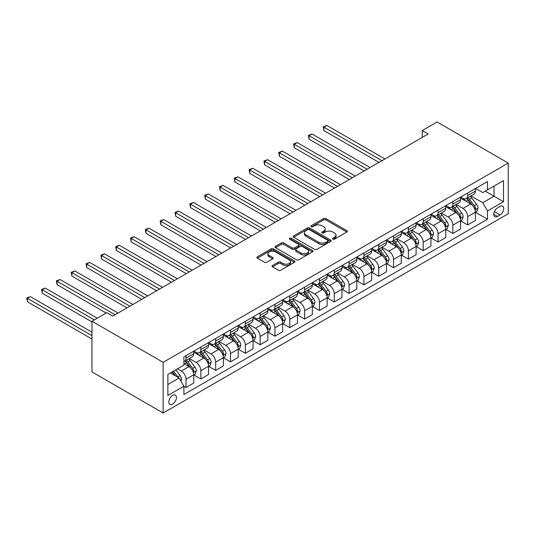 <?xml version="1.0" encoding="UTF-8"?>
<svg xmlns="http://www.w3.org/2000/svg" width="535" height="535" viewBox="0 0 535 535"><rect width="100%" height="100%" fill="white"/><g stroke="black" fill="none" stroke-linecap="round" stroke-linejoin="round"><path stroke-width="0.8" d="M332.877 239.172A1.15 0.662 0 0 0 334.509 239.172L346.881 232.029A1.645 0.95 0 0 0 347.362 231.361A1.645 0.95 0 0 0 346.881 230.685L325.922 218.588A1.645 0.95 0 0 0 323.595 218.588L311.23 225.73A1.15 0.662 0 0 0 310.888 226.198A1.15 0.662 0 0 0 311.23 226.673A1.15 0.662 0 0 0 312.855 226.673L314.46 225.75A5.27 3.043 0 0 1 321.909 225.75L323.655 226.753A5.27 3.043 0 0 1 325.2 228.906A5.27 3.043 0 0 1 323.655 231.06L322.057 231.983A1.15 0.662 0 0 0 321.716 232.451A1.15 0.662 0 0 0 322.057 232.919A1.15 0.662 0 0 0 323.682 232.919L325.287 231.996A5.27 3.043 0 0 1 332.737 231.996L334.482 233.006A5.27 3.043 0 0 1 336.02 235.159A5.27 3.043 0 0 1 334.482 237.306L332.877 238.229A1.15 0.662 0 0 0 332.543 238.704A1.15 0.662 0 0 0 332.877 239.172L332.877 238.229M172.624 404.099A5.37 3.096 120 0 0 176.129 399.371A5.37 3.096 120 0 0 175.306 395.071A5.37 3.096 120 0 0 172.624 395.338A5.37 3.096 120 0 0 169.12 400.066A5.37 3.096 120 0 0 169.943 404.366A5.37 3.096 120 0 0 172.624 404.099M272.489 265.5A1.645 0.95 0 0 0 272.007 266.176A1.645 0.95 0 0 0 272.489 266.845L278.374 270.242A1.645 0.95 0 0 0 280.701 270.242L294.437 262.31A1.645 0.95 0 0 0 294.919 261.635A1.645 0.95 0 0 0 294.437 260.966L273.479 248.869A1.645 0.95 0 0 0 271.151 248.869L257.415 256.8A1.645 0.95 0 0 0 256.934 257.469A1.645 0.95 0 0 0 257.415 258.144L264.517 262.244A1.645 0.95 0 0 0 266.845 262.244L272.723 258.846A1.645 0.95 0 0 0 273.204 258.178A1.645 0.95 0 0 0 272.723 257.502L269.205 255.469A4.407 2.541 0 0 1 267.915 253.67A4.407 2.541 0 0 1 270.63 251.323A4.407 2.541 0 0 1 275.431 251.878L289.228 259.836A4.407 2.541 0 0 1 290.518 261.635A4.407 2.541 0 0 1 287.797 263.989A4.407 2.541 0 0 1 282.995 263.434L280.701 262.11A1.645 0.95 0 0 0 278.374 262.11L272.489 265.5L272.489 266.845M508.25 163.081L437.095 122L422.269 130.56L428.201 133.984L112.731 316.111L106.799 312.687L91.98 321.247L163.135 362.329L508.25 163.081L508.25 213.753L163.135 413L163.135 362.329M314.573 249.337A1.645 0.95 0 0 0 316.901 249.337L330.637 241.405A1.645 0.95 0 0 0 331.118 240.737A1.645 0.95 0 0 0 330.637 240.061L309.685 227.963A1.645 0.95 0 0 0 307.358 227.963L293.621 235.895A1.645 0.95 0 0 0 293.14 236.57A1.645 0.95 0 0 0 293.621 237.239L314.573 249.337M290.064 239.419A1.15 0.662 0 0 1 291.234 239.586L291.234 238.215L312.54 250.514A1.645 0.95 0 0 1 313.022 251.189A1.645 0.95 0 0 1 312.54 251.858L298.798 259.789A1.645 0.95 0 0 1 296.47 259.789L275.518 247.692L281.397 244.321L281.397 242.95L275.518 246.347A1.645 0.95 0 0 0 275.037 247.016A1.645 0.95 0 0 0 275.518 247.692L275.518 246.347M281.397 244.321A1.645 0.95 0 0 1 283.724 244.321L283.724 242.95A1.645 0.95 0 0 0 281.397 242.95M283.724 242.95L292.224 247.859A1.645 0.95 0 0 0 294.551 247.859L298.45 245.605A1.645 0.95 0 0 0 298.931 244.936A1.645 0.95 0 0 0 298.45 244.261L289.602 239.158A1.15 0.662 0 0 1 289.268 238.684A1.15 0.662 0 0 1 289.977 238.068A1.15 0.662 0 0 1 291.234 238.215M500.064 206.423L497.456 207.928A5.196 3.003 120 0 0 494.059 212.515A5.196 3.003 120 0 0 494.855 216.682A5.196 3.003 120 0 0 497.456 216.421L500.064 214.916A5.196 3.003 120 0 0 503.462 210.335A5.196 3.003 120 0 0 502.666 206.169A5.196 3.003 120 0 0 500.064 206.423M475.575 188.447L482.751 192.593L487.499 189.851L487.499 181.566L183.893 356.852L183.893 365.137L167.876 374.38L167.876 395.472L183.893 386.23L183.893 394.516L487.499 219.23L487.499 210.944L482.751 202.725L470.96 195.917M487.499 189.851L503.509 180.609L503.509 201.702L487.499 210.944M91.98 321.247L91.98 371.919L163.135 413M422.269 130.56L422.269 137.408M485.245 191.155L494.019 196.225L494.019 186.086L503.509 180.609M482.751 202.725L494.019 196.225L503.509 201.702M167.876 384.518L179.145 378.011L170.371 372.942M183.893 386.297L186.026 387.527L186.026 379.241A6.708 3.872 -120 0 0 181.278 371.029L177.486 368.836M186.026 387.527L193.73 383.08L193.73 374.794A6.708 3.872 -120 0 0 188.989 366.575L183.893 363.633M193.911 374.968L200.846 378.974L200.846 370.688A6.708 3.872 -120 0 0 196.104 362.469L189.296 358.537M200.846 378.974L208.556 374.52L208.556 366.234A6.708 3.872 -120 0 0 203.815 358.015L193.73 352.197M208.737 366.408L215.672 370.414L215.672 362.128A6.708 3.872 -120 0 0 210.93 353.909L204.116 349.977M215.672 370.414L223.383 365.96L223.383 357.674A6.708 3.872 -120 0 0 218.641 349.462L208.556 343.637M223.563 357.848L230.498 361.854L230.498 353.568A6.708 3.872 -120 0 0 225.757 345.349L218.942 341.417M230.498 361.854L238.209 357.4L238.209 349.114A6.708 3.872 -120 0 0 233.461 340.902L223.383 335.084M238.383 349.288L245.324 353.294L245.324 345.008A6.708 3.872 -120 0 0 240.576 336.789L233.768 332.857M245.324 353.294L253.028 348.847L253.028 340.561A6.708 3.872 -120 0 0 248.287 332.342L238.209 326.524M253.209 340.728L260.144 344.734L260.144 336.448A6.708 3.872 -120 0 0 255.402 328.236L248.594 324.304M260.144 344.734L267.854 340.287L267.854 332.001A6.708 3.872 -120 0 0 263.113 323.782L253.028 317.964M268.035 332.168L274.97 336.174L274.97 327.888A6.708 3.872 -120 0 0 270.228 319.676L263.414 315.744M274.97 336.174L282.681 331.727L282.681 323.441A6.708 3.872 -120 0 0 277.939 315.222L267.854 309.404M282.861 323.615L289.796 327.621L289.796 319.335A6.708 3.872 -120 0 0 285.055 311.116L278.24 307.184M289.796 327.621L297.507 323.167L297.507 314.881A6.708 3.872 -120 0 0 292.759 306.669L282.681 300.844M297.681 315.055L304.622 319.061L304.622 310.775A6.708 3.872 -120 0 0 299.874 302.556L293.066 298.624M304.622 319.061L312.326 314.607L312.326 306.321A6.708 3.872 -120 0 0 307.585 298.109L297.507 292.284M312.507 306.495L319.442 310.501L319.442 302.215A6.708 3.872 -120 0 0 314.7 293.996L307.892 290.064M319.442 310.501L327.152 306.047L327.152 297.761A6.708 3.872 -120 0 0 322.411 289.549L312.326 283.731M327.333 297.935L334.268 301.941L334.268 293.655A6.708 3.872 -120 0 0 329.527 285.443L322.712 281.504M334.268 301.941L341.979 297.493L341.979 289.208A6.708 3.872 -120 0 0 337.237 280.989L327.152 275.171M342.159 289.375L349.094 293.381L349.094 285.095A6.708 3.872 -120 0 0 344.353 276.883L337.538 272.95M349.094 293.381L356.805 288.933L356.805 280.648A6.708 3.872 -120 0 0 352.057 272.429L341.979 266.611M356.979 280.815L363.92 284.821L363.92 276.541A6.708 3.872 -120 0 0 359.172 268.323L352.364 264.39M363.92 284.821L371.624 280.373L371.624 272.088A6.708 3.872 -120 0 0 366.883 263.869L356.805 258.051M371.805 272.262L378.74 276.267L378.74 267.981A6.708 3.872 -120 0 0 373.998 259.763L367.191 255.83M378.74 276.267L386.451 271.813L386.451 263.528A6.708 3.872 -120 0 0 381.709 255.315L371.624 249.491M386.631 263.701L393.566 267.707L393.566 259.421A6.708 3.872 -120 0 0 388.825 251.203L382.01 247.27M393.566 267.707L401.277 263.253L401.277 254.968A6.708 3.872 -120 0 0 396.535 246.755L386.451 240.931M401.457 255.141L408.392 259.147L408.392 250.861A6.708 3.872 -120 0 0 403.651 242.643L396.836 238.71M408.392 259.147L416.103 254.693L416.103 246.414A6.708 3.872 -120 0 0 411.355 238.195L401.277 232.377M416.277 246.582L423.218 250.587L423.218 242.301A6.708 3.872 -120 0 0 418.47 234.089L411.662 230.157M423.218 250.587L430.922 246.14L430.922 237.854A6.708 3.872 -120 0 0 426.181 229.635L416.103 223.817M431.103 238.022L438.038 242.027L438.038 233.741A6.708 3.872 -120 0 0 433.296 225.529L426.489 221.597M438.038 242.027L445.749 237.58L445.749 229.294A6.708 3.872 -120 0 0 441.007 221.075L430.922 215.257M445.929 229.462L452.864 233.467L452.864 225.188A6.708 3.872 -120 0 0 448.123 216.969L441.308 213.037M452.864 233.467L460.575 229.02L460.575 220.734A6.708 3.872 -120 0 0 455.833 212.515L445.749 206.697M460.755 220.908L467.69 224.914L467.69 216.628A6.708 3.872 -120 0 0 462.949 208.409L456.134 204.477M467.69 224.914L475.401 220.46L475.401 212.174A6.708 3.872 -120 0 0 470.653 203.962L460.575 198.137M460.755 197.007L462.949 198.278A6.708 3.872 -120 0 0 466.299 198.605A6.708 3.872 -120 0 0 467.69 195.536L467.69 193.001M445.929 205.567L448.123 206.838A6.708 3.872 -120 0 0 451.473 207.165A6.708 3.872 -120 0 0 452.864 204.096L452.864 201.561M431.103 214.127L433.296 215.391A6.708 3.872 -120 0 0 436.654 215.725A6.708 3.872 -120 0 0 438.038 212.656L438.038 210.121M416.277 222.687L418.47 223.951A6.708 3.872 -120 0 0 421.827 224.285A6.708 3.872 -120 0 0 423.218 221.216L423.218 218.681M401.457 231.247L403.651 232.511A6.708 3.872 -120 0 0 407.001 232.845A6.708 3.872 -120 0 0 408.392 229.769L408.392 227.241M386.631 239.8L388.825 241.071A6.708 3.872 -120 0 0 392.175 241.405A6.708 3.872 -120 0 0 393.566 238.329L393.566 235.795M371.805 248.36L373.998 249.631A6.708 3.872 -120 0 0 377.356 249.959A6.708 3.872 -120 0 0 378.74 246.889L378.74 244.355M356.979 256.92L359.172 258.191A6.708 3.872 -120 0 0 362.529 258.519A6.708 3.872 -120 0 0 363.92 255.449L363.92 252.915M342.159 265.48L344.353 266.744A6.708 3.872 -120 0 0 347.703 267.079A6.708 3.872 -120 0 0 349.094 264.009L349.094 261.475M327.333 274.04L329.527 275.304A6.708 3.872 -120 0 0 332.877 275.639A6.708 3.872 -120 0 0 334.268 272.569L334.268 270.035M312.507 282.6L314.7 283.864A6.708 3.872 -120 0 0 318.058 284.199A6.708 3.872 -120 0 0 319.442 281.122L319.442 278.595M297.681 291.154L299.874 292.424A6.708 3.872 -120 0 0 303.231 292.759A6.708 3.872 -120 0 0 304.622 289.682L304.622 287.148M282.861 299.714L285.055 300.984A6.708 3.872 -120 0 0 288.405 301.312A6.708 3.872 -120 0 0 289.796 298.242L289.796 295.708M268.035 308.274L270.228 309.544A6.708 3.872 -120 0 0 273.579 309.872A6.708 3.872 -120 0 0 274.97 306.802L274.97 304.268M253.209 316.834L255.402 318.098A6.708 3.872 -120 0 0 258.759 318.432A6.708 3.872 -120 0 0 260.144 315.362L260.144 312.828M238.383 325.394L240.576 326.658A6.708 3.872 -120 0 0 243.933 326.992A6.708 3.872 -120 0 0 245.324 323.922L245.324 321.388M223.563 333.954L225.757 335.218A6.708 3.872 -120 0 0 229.107 335.552A6.708 3.872 -120 0 0 230.498 332.476L230.498 329.948M208.737 342.507L210.93 343.778A6.708 3.872 -120 0 0 214.281 344.112A6.708 3.872 -120 0 0 215.672 341.036L215.672 338.501M193.911 351.067L196.104 352.338A6.708 3.872 -120 0 0 199.461 352.665A6.708 3.872 -120 0 0 200.846 349.596L200.846 347.061M475.575 212.348L487.499 219.23M466.299 198.605L474.01 194.158A6.708 3.872 -120 0 0 475.401 191.089L475.401 188.554M451.473 207.165L459.184 202.718A6.708 3.872 -120 0 0 460.575 199.642L460.575 197.114M436.654 215.725L444.358 211.278A6.708 3.872 -120 0 0 445.749 208.202L445.749 205.667M421.827 224.285L429.538 219.832A6.708 3.872 -120 0 0 430.922 216.762L430.922 214.227M407.001 232.845L414.712 228.391A6.708 3.872 -120 0 0 416.103 225.322L416.103 222.787M392.175 241.405L399.886 236.951A6.708 3.872 -120 0 0 401.277 233.882L401.277 231.347M377.356 249.959L385.06 245.511A6.708 3.872 -120 0 0 386.451 242.442L386.451 239.907M362.529 258.519L370.24 254.071A6.708 3.872 -120 0 0 371.624 250.995L371.624 248.467M347.703 267.079L355.414 262.632A6.708 3.872 -120 0 0 356.805 259.555L356.805 257.021M332.877 275.639L340.588 271.185A6.708 3.872 -120 0 0 341.979 268.115L341.979 265.581M318.058 284.199L325.761 279.745A6.708 3.872 -120 0 0 327.152 276.675L327.152 274.141M303.231 292.759L310.942 288.305A6.708 3.872 -120 0 0 312.326 285.235L312.326 282.701M288.405 301.312L296.116 296.865A6.708 3.872 -120 0 0 297.507 293.795L297.507 291.261M273.579 309.872L281.29 305.425A6.708 3.872 -120 0 0 282.681 302.349L282.681 299.821M258.759 318.432L266.463 313.985A6.708 3.872 -120 0 0 267.854 310.909L267.854 308.374M243.933 326.992L251.644 322.538A6.708 3.872 -120 0 0 253.028 319.469L253.028 316.934M229.107 335.552L236.818 331.098A6.708 3.872 -120 0 0 238.209 328.029L238.209 325.494M214.281 344.112L221.992 339.658A6.708 3.872 -120 0 0 223.383 336.589L223.383 334.054M199.461 352.665L207.165 348.218A6.708 3.872 -120 0 0 208.556 345.149L208.556 342.614M183.893 361.499A6.708 3.872 -120 0 0 184.635 361.225L192.346 356.778A6.708 3.872 -120 0 0 193.73 353.702L193.73 351.174M184.635 361.225A6.708 3.872 -120 0 0 186.026 358.156L186.026 355.621M179.145 378.011L183.893 386.23M333.338 239.332L334.482 238.677A5.27 3.043 0 0 0 336.02 236.523L336.02 235.159M325.2 228.906L325.2 230.277A5.27 3.043 0 0 1 323.655 232.424L322.511 233.086M346.854 232.043L325.922 219.959A1.645 0.95 0 0 0 323.595 219.959L311.691 226.833M330.637 240.061L330.637 241.405L309.685 229.334A1.645 0.95 0 0 0 307.358 229.334L293.641 237.252M327.728 241.205A1.15 0.662 0 0 0 328.069 240.737A1.15 0.662 0 0 0 327.728 240.262L309.337 229.649A1.15 0.662 0 0 0 307.705 229.649L306.02 230.618A5.27 3.043 0 0 0 304.475 232.772A5.27 3.043 0 0 0 306.02 234.918L318.592 242.181A5.27 3.043 0 0 0 326.042 242.181L327.728 241.205L327.728 242.576A1.15 0.662 0 0 0 328.069 242.108L328.069 240.737M304.475 232.772L304.475 234.143A5.27 3.043 0 0 0 306.02 236.289L306.02 234.918M327.728 242.576L326.042 243.552A5.27 3.043 0 0 1 318.592 243.552L306.02 236.289M283.724 244.321L292.224 249.23A1.645 0.95 0 0 0 294.551 249.23L298.45 246.976A1.645 0.95 0 0 0 298.931 246.307L298.931 244.936M291.234 239.586L312.514 251.871M301.044 252.948A4.407 2.541 0 0 0 305.839 253.503A4.407 2.541 0 0 0 308.561 251.156A4.407 2.541 0 0 0 307.271 249.357L302.409 246.548A1.645 0.95 0 0 0 300.082 246.548L296.183 248.802A1.645 0.95 0 0 0 295.701 249.47A1.645 0.95 0 0 0 296.183 250.146L301.044 252.948L301.044 254.319A4.407 2.541 0 0 0 305.839 254.874A4.407 2.541 0 0 0 308.561 252.52L308.561 251.156M295.701 249.47L295.701 250.841A1.645 0.95 0 0 0 296.183 251.517L296.183 250.146M301.044 254.319L296.183 251.517M290.518 261.635L290.518 263.006A4.407 2.541 0 0 1 287.797 265.353A4.407 2.541 0 0 1 282.995 264.805L280.701 263.474A1.645 0.95 0 0 0 278.374 263.474L272.516 266.858M267.915 253.67L267.915 255.041A4.407 2.541 0 0 0 269.205 256.84L269.205 255.469M272.703 258.86L269.205 256.84M294.411 262.324L273.479 250.24A1.645 0.95 0 0 0 271.151 250.24L257.442 258.158M475.401 212.448L476.819 211.626L478.009 208.202A4.447 2.568 -120 0 0 476.591 204.417L471.743 197.95A12.833 7.41 -120 0 0 470.345 196.271M465.524 200.999A12.833 7.41 -120 0 0 462.895 198.251M474.993 209.727L475.608 208.396A4.447 2.568 -120 0 0 474.338 205.721L469.489 199.254A12.833 7.41 -120 0 0 468.092 197.575M466.894 198.264A10.653 6.146 60 0 1 468.647 200.25L472.746 205.728M384.912 158.975L326.858 125.457L323.896 127.169L323.896 130.594L378.981 162.399M466.667 198.398A12.833 7.41 60 0 1 468.065 200.077L471.288 204.377M323.896 130.594L323.24 126.795L381.943 160.687M323.24 126.795L326.858 125.457M460.575 221.008L461.999 220.186L463.183 216.762A4.447 2.568 -120 0 0 461.765 212.977L456.917 206.51A12.833 7.41 -120 0 0 455.519 204.831M450.697 209.553A12.833 7.41 -120 0 0 448.076 206.804M460.167 218.287L460.782 216.949A4.447 2.568 -120 0 0 459.511 214.281L454.663 207.807A12.833 7.41 -120 0 0 453.265 206.135M452.068 206.824A10.653 6.146 60 0 1 453.82 208.81L457.92 214.288M370.086 167.535L312.032 134.017L309.07 135.73L309.07 139.154L364.154 170.959M451.841 206.958A12.833 7.41 60 0 1 453.245 208.63L456.462 212.93M309.07 139.154L308.414 135.348L367.117 169.247M308.414 135.348L312.032 134.017M445.749 229.568L447.173 228.746L448.357 225.322A4.447 2.568 -120 0 0 446.939 221.537L442.097 215.07A12.833 7.41 -120 0 0 440.693 213.391M435.878 218.113A12.833 7.41 -120 0 0 433.25 215.364M445.347 226.847L445.956 225.509A4.447 2.568 -120 0 0 444.685 222.841L439.844 216.367A12.833 7.41 -120 0 0 438.439 214.696M437.249 215.384A10.653 6.146 60 0 1 438.994 217.37L443.094 222.841M355.26 176.089L297.206 142.577L294.243 144.289L294.243 147.713L349.328 179.513M437.015 215.511A12.833 7.41 60 0 1 438.419 217.19L441.642 221.49M294.243 147.713L293.588 143.908L352.297 177.801M293.588 143.908L297.206 142.577M430.922 238.128L432.347 237.306L433.537 233.882A4.447 2.568 -120 0 0 432.113 230.097L427.271 223.63A12.833 7.41 -120 0 0 425.867 221.951M421.052 226.673A12.833 7.41 -120 0 0 418.423 223.924M430.521 235.407L431.136 234.069A4.447 2.568 -120 0 0 429.859 231.394L425.017 224.927A12.833 7.41 -120 0 0 423.62 223.249M422.423 223.944A10.653 6.146 60 0 1 424.168 225.93L428.274 231.401M340.434 184.649L282.386 151.131L279.417 152.843L279.417 156.267L334.509 188.073M422.195 224.071A12.833 7.41 60 0 1 423.593 225.75L426.816 230.05M279.417 156.267L278.768 152.468L337.471 186.361M278.768 152.468L282.386 151.131M416.103 246.682L417.521 245.866L418.711 242.442A4.447 2.568 -120 0 0 417.293 238.657L412.445 232.183A12.833 7.41 -120 0 0 411.047 230.511M406.226 235.233A12.833 7.41 -120 0 0 403.597 232.484M415.695 243.96L416.31 242.629A4.447 2.568 -120 0 0 415.04 239.954L410.191 233.487A12.833 7.41 -120 0 0 408.793 231.809M407.596 232.498A10.653 6.146 60 0 1 409.349 234.49L413.448 239.961M325.614 193.209L267.56 159.691L264.598 161.403L264.598 164.827L319.683 196.633M407.369 232.631A12.833 7.41 60 0 1 408.767 234.31L411.99 238.61M264.598 164.827L263.942 161.028L322.645 194.921M263.942 161.028L267.56 159.691M401.277 255.242L402.701 254.419L403.885 250.995A4.447 2.568 -120 0 0 402.467 247.217L397.619 240.743A12.833 7.41 -120 0 0 396.221 239.071M391.399 243.793A12.833 7.41 -120 0 0 388.778 241.044M400.869 252.52L401.484 251.189A4.447 2.568 -120 0 0 400.213 248.514L395.365 242.047A12.833 7.41 -120 0 0 393.967 240.369M392.77 241.058A10.653 6.146 60 0 1 394.522 243.044L398.622 248.521M310.788 201.769L252.734 168.251L249.771 169.963L249.771 173.387L304.856 205.193M392.543 241.191A12.833 7.41 60 0 1 393.947 242.87L397.164 247.17M249.771 173.387L249.116 169.588L307.819 203.481M249.116 169.588L252.734 168.251M386.451 263.802L387.875 262.979L389.059 259.555A4.447 2.568 -120 0 0 387.641 255.77L382.799 249.303A12.833 7.41 -120 0 0 381.395 247.625M376.58 252.353A12.833 7.41 -120 0 0 373.952 249.598M386.049 261.08L386.658 259.749A4.447 2.568 -120 0 0 385.387 257.074L380.545 250.607A12.833 7.41 -120 0 0 379.141 248.929M377.951 249.618A10.653 6.146 60 0 1 379.696 251.604L383.796 257.081M295.962 210.329L237.908 176.811L234.945 178.523L234.945 181.947L290.03 213.753M377.717 249.751A12.833 7.41 60 0 1 379.121 251.423L382.344 255.73M234.945 181.947L234.29 178.148L292.999 212.041M234.29 178.148L237.908 176.811M371.624 272.362L373.049 271.539L374.239 268.115A4.447 2.568 -120 0 0 372.815 264.33L367.973 257.863A12.833 7.41 -120 0 0 366.569 256.185M361.754 260.906A12.833 7.41 -120 0 0 359.125 258.158M371.223 269.64L371.838 268.302A4.447 2.568 -120 0 0 370.561 265.634L365.719 259.161A12.833 7.41 -120 0 0 364.322 257.489M363.125 258.178A10.653 6.146 60 0 1 364.87 260.164L368.976 265.641M281.136 218.889L223.088 185.371L220.119 187.083L220.119 190.507L275.211 222.313M362.897 258.311A12.833 7.41 60 0 1 364.295 259.983L367.518 264.283M220.119 190.507L219.47 186.702L278.173 220.601M219.47 186.702L223.088 185.371M356.805 280.922L358.229 280.099L359.413 276.675A4.447 2.568 -120 0 0 357.995 272.89L353.147 266.423A12.833 7.41 -120 0 0 351.749 264.745M346.927 269.466A12.833 7.41 -120 0 0 344.299 266.718M356.397 278.2L357.012 276.862A4.447 2.568 -120 0 0 355.742 274.194L350.893 267.721A12.833 7.41 -120 0 0 349.495 266.049M348.298 266.738A10.653 6.146 60 0 1 350.05 268.724L354.15 274.194M266.316 227.442L208.262 193.931L205.3 195.643L205.3 199.067L260.385 230.866M348.071 266.865A12.833 7.41 60 0 1 349.469 268.543L352.692 272.843M205.3 199.067L204.644 195.262L263.347 229.154M204.644 195.262L208.262 193.931M341.979 289.482L343.403 288.659L344.587 285.235A4.447 2.568 -120 0 0 343.169 281.45L338.321 274.983A12.833 7.41 -120 0 0 336.923 273.305M332.101 278.026A12.833 7.41 -120 0 0 329.48 275.278M341.571 286.76L342.186 285.423A4.447 2.568 -120 0 0 340.915 282.748L336.067 276.281A12.833 7.41 -120 0 0 334.669 274.602M333.479 275.291A10.653 6.146 60 0 1 335.224 277.284L339.324 282.754M251.49 236.002L193.436 202.484L190.473 204.196L190.473 207.62L245.558 239.426M333.245 275.425A12.833 7.41 60 0 1 334.649 277.103L337.866 281.403M190.473 207.62L189.818 203.822L248.521 237.714M189.818 203.822L193.436 202.484M327.152 298.035L328.577 297.219L329.761 293.795A4.447 2.568 -120 0 0 328.343 290.01L323.501 283.537A12.833 7.41 -120 0 0 322.097 281.865M317.282 286.586A12.833 7.41 -120 0 0 314.654 283.838M326.751 295.313L327.36 293.983A4.447 2.568 -120 0 0 326.089 291.308L321.247 284.841A12.833 7.41 -120 0 0 319.843 283.162M318.653 283.851A10.653 6.146 60 0 1 320.398 285.844L324.498 291.314M236.664 244.562L178.61 211.044L175.647 212.756L175.647 216.18L230.732 247.986M318.419 283.985A12.833 7.41 60 0 1 319.823 285.663L323.046 289.963M175.647 216.18L174.992 212.382L233.701 246.274M174.992 212.382L178.61 211.044M312.326 306.595L313.751 305.773L314.941 302.349A4.447 2.568 -120 0 0 313.517 298.57L308.675 292.097A12.833 7.41 -120 0 0 307.271 290.425M302.456 295.146A12.833 7.41 -120 0 0 299.827 292.398M311.925 303.873L312.54 302.542A4.447 2.568 -120 0 0 311.263 299.867L306.421 293.401A12.833 7.41 -120 0 0 305.024 291.722M303.826 292.411A10.653 6.146 60 0 1 305.572 294.397L309.678 299.874M221.838 253.122L163.79 219.604L160.821 221.316L160.821 224.74L215.913 256.546M303.599 292.545A12.833 7.41 60 0 1 304.997 294.223L308.22 298.523M160.821 224.74L160.172 220.942L218.875 254.834M160.172 220.942L163.79 219.604M297.507 315.155L298.931 314.333L300.115 310.909A4.447 2.568 -120 0 0 298.697 307.123L293.849 300.657A12.833 7.41 -120 0 0 292.451 298.978M287.629 303.706A12.833 7.41 -120 0 0 285.001 300.951M297.099 312.433L297.714 311.102A4.447 2.568 -120 0 0 296.443 308.427L291.595 301.961A12.833 7.41 -120 0 0 290.197 300.282M289 300.971A10.653 6.146 60 0 1 290.752 302.957L294.852 308.434M207.018 261.682L148.964 228.164L146.001 229.876L146.001 233.3L201.086 265.106M288.773 301.105A12.833 7.41 60 0 1 290.171 302.777L293.394 307.083M146.001 233.3L145.346 229.502L204.049 263.394M145.346 229.502L148.964 228.164M282.681 323.715L284.105 322.893L285.289 319.469A4.447 2.568 -120 0 0 283.871 315.683L279.023 309.217A12.833 7.41 -120 0 0 277.625 307.538M272.803 312.259A12.833 7.41 -120 0 0 270.182 309.511M282.273 320.993L282.888 319.656A4.447 2.568 -120 0 0 281.617 316.987L276.769 310.514A12.833 7.41 -120 0 0 275.371 308.842M274.181 309.531A10.653 6.146 60 0 1 275.926 311.517L280.026 316.994M192.192 270.242L134.138 236.724L131.175 238.436L131.175 241.86L186.26 273.659M273.947 309.665A12.833 7.41 60 0 1 275.351 311.337L278.568 315.637M131.175 241.86L130.52 238.055L189.223 271.947M130.52 238.055L134.138 236.724M267.854 332.275L269.279 331.453L270.463 328.029A4.447 2.568 -120 0 0 269.045 324.243L264.203 317.777A12.833 7.41 -120 0 0 262.799 316.098M257.984 320.819A12.833 7.41 -120 0 0 255.355 318.071M267.453 329.553L268.062 328.216A4.447 2.568 -120 0 0 266.791 325.548L261.949 319.074A12.833 7.41 -120 0 0 260.545 317.402M259.355 318.091A10.653 6.146 60 0 1 261.1 320.077L265.2 325.548M177.366 278.795L119.312 245.284L116.349 246.996L116.349 250.42L171.434 282.219M259.121 318.218A12.833 7.41 60 0 1 260.525 319.897L263.748 324.197M116.349 250.42L115.694 246.615L174.403 280.507M115.694 246.615L119.312 245.284M253.028 340.835L254.453 340.013L255.643 336.589A4.447 2.568 -120 0 0 254.219 332.803L249.377 326.337A12.833 7.41 -120 0 0 247.972 324.658M243.157 329.379A12.833 7.41 -120 0 0 240.529 326.631M252.627 338.113L253.242 336.776A4.447 2.568 -120 0 0 251.965 334.101L247.123 327.634A12.833 7.41 -120 0 0 245.725 325.955M244.528 326.644A10.653 6.146 60 0 1 246.274 328.637L250.38 334.108M162.54 287.355L104.492 253.837L101.523 255.549L101.523 258.973L156.615 290.779M244.301 326.778A12.833 7.41 60 0 1 245.699 328.457L248.922 332.757M101.523 258.973L100.874 255.175L159.577 289.067M100.874 255.175L104.492 253.837M238.209 349.388L239.633 348.573L240.817 345.149A4.447 2.568 -120 0 0 239.399 341.363L234.551 334.89A12.833 7.41 -120 0 0 233.153 333.218M228.331 337.939A12.833 7.41 -120 0 0 225.703 335.191M237.801 346.667L238.416 345.336A4.447 2.568 -120 0 0 237.145 342.661L232.297 336.194A12.833 7.41 -120 0 0 230.899 334.515M229.702 335.204A10.653 6.146 60 0 1 231.454 337.19L235.554 342.667M147.72 295.915L89.666 262.397L86.703 264.109L86.703 267.533L141.788 299.339M229.475 335.338A12.833 7.41 60 0 1 230.873 337.017L234.096 341.317M86.703 267.533L86.048 263.735L144.751 297.627M86.048 263.735L89.666 262.397M223.383 357.948L224.807 357.126L225.991 353.702A4.447 2.568 -120 0 0 224.573 349.917L219.724 343.45A12.833 7.41 -120 0 0 218.327 341.771M213.505 346.499A12.833 7.41 -120 0 0 210.884 343.751M222.975 355.227L223.59 353.896A4.447 2.568 -120 0 0 222.319 351.221L217.471 344.754A12.833 7.41 -120 0 0 216.073 343.075M214.883 343.764A10.653 6.146 60 0 1 216.628 345.75L220.728 351.228M132.894 304.475L74.84 270.957L71.877 272.669L71.877 276.093L126.962 307.899M214.649 343.898A12.833 7.41 60 0 1 216.053 345.577L219.27 349.877M71.877 276.093L71.222 272.295L129.925 306.187M71.222 272.295L74.84 270.957M208.556 366.508L209.981 365.686L211.164 362.262A4.447 2.568 -120 0 0 209.747 358.477L204.905 352.01A12.833 7.41 -120 0 0 203.501 350.331M198.686 355.059A12.833 7.41 -120 0 0 196.057 352.304M208.155 363.787L208.764 362.456A4.447 2.568 -120 0 0 207.493 359.781L202.651 353.314A12.833 7.41 -120 0 0 201.247 351.635M200.057 352.324A10.653 6.146 60 0 1 201.802 354.31L205.901 359.787M118.068 313.035L60.014 279.517L57.051 281.229L57.051 284.653L106.211 313.035M199.822 352.458A12.833 7.41 60 0 1 201.227 354.13L204.45 358.43M57.051 284.653L56.396 280.855L115.105 314.747M56.396 280.855L60.014 279.517M193.73 375.068L195.155 374.246L196.345 370.822A4.447 2.568 -120 0 0 194.921 367.037L190.079 360.57A12.833 7.41 -120 0 0 188.674 358.891M193.329 372.347L193.944 371.009A4.447 2.568 -120 0 0 192.667 368.341L187.825 361.867A12.833 7.41 -120 0 0 186.427 360.195M185.23 360.884A10.653 6.146 60 0 1 186.976 362.87L191.082 368.347M97.317 318.171L45.194 288.077L42.225 289.789L42.225 293.213L91.98 321.936M185.003 361.018A12.833 7.41 60 0 1 186.401 362.69L189.624 366.99M42.225 293.213L41.576 289.408L94.347 319.883M41.576 289.408L45.194 288.077M180.924 381.094L181.519 379.382A4.447 2.568 -120 0 0 180.101 375.597L175.774 369.825M91.98 332.208L30.368 296.637L27.405 298.349L27.405 301.767L91.98 339.05M178.249 377.496A4.447 2.568 -120 0 0 177.847 376.894L173.521 371.123M172.41 371.765L175.513 375.918M172.096 371.945L174.731 375.463M27.405 301.767L26.75 297.968L91.98 335.626M26.75 297.968L30.368 296.637M181.278 371.029L188.989 366.575M196.104 362.469L203.815 358.015M210.93 353.909L218.641 349.462M225.757 345.349L233.461 340.902M240.576 336.789L248.287 332.342M255.402 328.236L263.113 323.782M270.228 319.676L277.939 315.222M285.055 311.116L292.759 306.669M299.874 302.556L307.585 298.109M314.7 293.996L322.411 289.549M329.527 285.443L337.237 280.989M344.353 276.883L352.057 272.429M359.172 268.323L366.883 263.869M373.998 259.763L381.709 255.315M388.825 251.203L396.535 246.755M403.651 242.643L411.355 238.195M418.47 234.089L426.181 229.635M433.296 225.529L441.007 221.075M448.123 216.969L455.833 212.515M462.949 208.409L470.653 203.962M467.69 195.536L475.401 191.089M467.69 216.628L475.401 212.174M452.864 225.188L460.575 220.734M452.864 204.096L460.575 199.642M438.038 233.741L445.749 229.294M438.038 212.656L445.749 208.202M423.218 242.301L430.922 237.854M423.218 221.216L430.922 216.762M408.392 250.861L416.103 246.414M408.392 229.769L416.103 225.322M393.566 259.421L401.277 254.968M393.566 238.329L401.277 233.882M378.74 267.981L386.451 263.528M378.74 246.889L386.451 242.442M363.92 276.541L371.624 272.088M363.92 255.449L371.624 250.995M349.094 285.095L356.805 280.648M349.094 264.009L356.805 259.555M334.268 293.655L341.979 289.208M334.268 272.569L341.979 268.115M319.442 302.215L327.152 297.761M319.442 281.122L327.152 276.675M304.622 310.775L312.326 306.321M304.622 289.682L312.326 285.235M289.796 319.335L297.507 314.881M289.796 298.242L297.507 293.795M274.97 327.888L282.681 323.441M274.97 306.802L282.681 302.349M260.144 336.448L267.854 332.001M260.144 315.362L267.854 310.909M245.324 345.008L253.028 340.561M245.324 323.922L253.028 319.469M230.498 353.568L238.209 349.114M230.498 332.476L238.209 328.029M215.672 362.128L223.383 357.674M215.672 341.036L223.383 336.589M200.846 370.688L208.556 366.234M200.846 349.596L208.556 345.149M186.026 379.241L193.73 374.794M186.026 358.156L193.73 353.702M494.38 211.633L500.064 214.916M493.778 214.301L497.456 216.421M334.482 238.677L334.482 237.306M322.057 232.919L322.057 231.983M323.655 232.424L323.655 231.06M311.23 226.673L311.23 225.73M323.595 219.959L323.595 218.588M325.922 219.959L325.922 218.588M346.881 232.029L346.881 230.685M293.621 237.239L293.621 235.895M307.358 229.334L307.358 227.963M309.685 229.334L309.685 227.963M318.592 243.552L318.592 242.181M326.042 243.552L326.042 242.181M292.224 249.23L292.224 247.859M294.551 249.23L294.551 247.859M298.45 246.976L298.45 245.605M312.54 251.858L312.54 250.514M278.374 263.474L278.374 262.11M280.701 263.474L280.701 262.11M282.995 264.805L282.995 263.434M272.723 258.846L272.723 257.502M257.415 258.144L257.415 256.8M271.151 250.24L271.151 248.869M273.479 250.24L273.479 248.869M294.437 262.31L294.437 260.966M475.067 209.974L477.976 208.289M469.489 199.254L471.743 197.95M465.998 201.267L468.065 200.077M474.338 205.721L476.591 204.417M473.983 207.453L475.608 208.396M460.24 218.527L463.156 216.849M454.663 207.807L456.917 206.51M451.172 209.827L453.245 208.63M459.511 214.281L461.765 212.977M459.157 216.013L460.782 216.949M445.421 227.087L448.33 225.409M439.844 216.367L442.097 215.07M436.346 218.387L438.419 217.19M444.685 222.841L446.939 221.537M444.338 224.573L445.956 225.509M430.595 235.647L433.504 233.969M425.017 224.927L427.271 223.63M421.52 226.947L423.593 225.75M429.859 231.394L432.113 230.097M429.511 233.133L431.136 234.069M415.769 244.207L418.678 242.522M410.191 233.487L412.445 232.183M406.7 235.507L408.767 234.31M415.04 239.954L417.293 238.657M414.685 241.693L416.31 242.629M400.942 252.767L403.858 251.082M395.365 242.047L397.619 240.743M391.874 244.06L393.947 242.87M400.213 248.514L402.467 247.217M399.859 250.253L401.484 251.189M386.123 261.321L389.032 259.642M380.545 250.607L382.799 249.303M377.048 252.62L379.121 251.423M385.387 257.074L387.641 255.77M385.039 258.806L386.658 259.749M371.297 269.881L374.206 268.202M365.719 259.161L367.973 257.863M362.222 261.18L364.295 259.983M370.561 265.634L372.815 264.33M370.213 267.366L371.838 268.302M356.47 278.441L359.38 276.762M350.893 267.721L353.147 266.423M347.402 269.74L349.469 268.543M355.742 274.194L357.995 272.89M355.387 275.926L357.012 276.862M341.644 287.001L344.56 285.322M336.067 276.281L338.321 274.983M332.576 278.3L334.649 277.103M340.915 282.748L343.169 281.45M340.561 284.486L342.186 285.423M326.825 295.561L329.734 293.875M321.247 284.841L323.501 283.537M317.75 286.86L319.823 285.663M326.089 291.308L328.343 290.01M325.741 293.046L327.36 293.983M311.999 304.121L314.908 302.435M306.421 293.401L308.675 292.097M302.924 295.414L304.997 294.223M311.263 299.867L313.517 298.57M310.915 301.606L312.54 302.542M297.172 312.674L300.082 310.995M291.595 301.961L293.849 300.657M288.104 303.974L290.171 302.777M296.443 308.427L298.697 307.123M296.089 310.16L297.714 311.102M282.346 321.234L285.262 319.555M276.769 310.514L279.023 309.217M273.278 312.534L275.351 311.337M281.617 316.987L283.871 315.683M281.263 318.72L282.888 319.656M267.527 329.794L270.436 328.115M261.949 319.074L264.203 317.777M258.452 321.094L260.525 319.897M266.791 325.548L269.045 324.243M266.443 327.28L268.062 328.216M252.701 338.354L255.61 336.675M247.123 327.634L249.377 326.337M243.626 329.654L245.699 328.457M251.965 334.101L254.219 332.803M251.617 335.84L253.242 336.776M237.874 346.914L240.783 345.229M232.297 336.194L234.551 334.89M228.806 338.214L230.873 337.017M237.145 342.661L239.399 341.363M236.791 344.4L238.416 345.336M223.048 355.474L225.964 353.789M217.471 344.754L219.724 343.45M213.98 346.767L216.053 345.577M222.319 351.221L224.573 349.917M221.965 352.96L223.59 353.896M208.229 364.027L211.138 362.349M202.651 353.314L204.905 352.01M199.154 355.327L201.227 354.13M207.493 359.781L209.747 358.477M207.145 361.513L208.764 362.456M193.402 372.587L196.312 370.909M187.825 361.867L190.079 360.57M184.328 363.887L186.401 362.69M192.667 368.341L194.921 367.037M192.319 370.073L193.944 371.009M180.362 380.117L181.485 379.469M177.847 376.894L180.101 375.597"/></g></svg>
